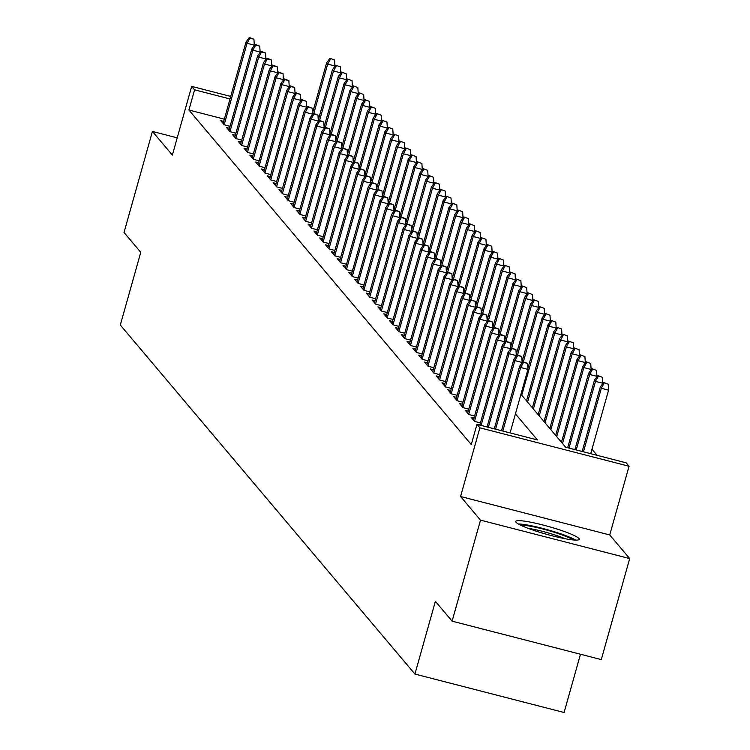 <?xml version="1.0" encoding="UTF-8"?>
<svg xmlns="http://www.w3.org/2000/svg" width="750" height="750" viewBox="0 0 750 750"><rect width="100%" height="100%" fill="white"/><g stroke="black" fill="none" stroke-linecap="round" stroke-linejoin="round"><path stroke-width="1.12" d="M578.972 538.491A32.981 4.013 15.7 0 0 545.794 525.75A32.981 4.013 15.7 0 0 515.766 521.466A32.981 4.013 15.7 0 0 516.075 522.291A32.981 4.013 15.7 0 0 549.263 535.031A32.981 4.013 15.7 0 0 579.281 539.316A32.981 4.013 15.7 0 0 578.972 538.491M520.95 394.256L565.659 447.225L626.138 462.806L629.044 466.256L479.878 427.819L476.962 424.369L537.441 439.95L515.428 413.878M609.741 534.947L460.566 496.509L480.506 520.134L452.109 621.159L601.284 659.597L629.681 558.572L609.741 534.947L629.044 466.256M580.472 654.234L564.103 712.5L414.928 674.062L120.319 325.031L140.766 252.3L124.031 232.463L152.419 131.447L172.369 155.072L191.672 86.372L230.709 96.431M597.084 455.316L591.966 449.25M480.506 520.134L629.681 558.572M177.206 137.831L152.419 131.447M479.869 424.922L477.141 424.416M474.047 418.022L471.112 417.272L474.609 421.406L480.431 422.906M468.225 411.131L465.291 410.372L468.788 414.516L474.609 416.016M462.394 404.231L459.469 403.472L462.956 407.616L468.788 409.116M456.572 397.331L453.647 396.581L457.134 400.716L462.966 402.216M450.75 390.431L447.825 389.681L451.312 393.816L457.144 395.316M444.928 383.541L442.003 382.781L445.491 386.916L451.322 388.425M439.106 376.641L436.181 375.881L439.669 380.025L445.5 381.525M433.284 369.741L430.359 368.981L433.847 373.125L439.678 374.625M427.462 362.841L424.537 362.091L428.025 366.225L433.856 367.725M421.641 355.941L418.716 355.191L422.203 359.325L428.034 360.834M415.819 349.05L412.894 348.291L416.381 352.434L422.213 353.934M409.997 342.15L407.062 341.391L410.559 345.534L416.391 347.034M404.175 335.25L401.241 334.5L404.738 338.634L410.559 340.134M398.353 328.35L395.419 327.6L398.916 331.734L404.738 333.234M392.531 321.459L389.597 320.7L393.094 324.844L398.916 326.344M386.709 314.559L383.775 313.8L387.272 317.944L393.094 319.444M380.887 307.659L377.953 306.909L381.45 311.044L387.272 312.544M375.066 300.759L372.131 300.009L375.628 304.144L381.45 305.644M369.244 293.869L366.309 293.109L369.806 297.244L375.628 298.753M363.422 286.969L360.487 286.209L363.984 290.353L369.806 291.853M357.6 280.069L354.666 279.309L358.163 283.453L363.984 284.953M351.778 273.169L348.844 272.419L352.341 276.553L358.163 278.053M345.956 266.269L343.022 265.519L346.519 269.653L352.341 271.153M340.134 259.378L337.2 258.619L340.697 262.762L346.519 264.262M334.312 252.478L331.378 251.719L334.875 255.863L340.697 257.362M328.491 245.578L325.556 244.828L329.053 248.963L334.875 250.463M322.669 238.678L319.734 237.928L323.231 242.062L329.053 243.562M316.837 231.788L313.912 231.028L317.4 235.172L323.231 236.672M311.016 224.887L308.091 224.128L311.578 228.272L317.409 229.772M305.194 217.988L302.269 217.238L305.756 221.372L311.588 222.872M299.372 211.088L296.447 210.338L299.934 214.472L305.766 215.972M293.55 204.197L290.625 203.438L294.113 207.572L299.944 209.081M287.728 197.297L284.803 196.537L288.291 200.681L294.122 202.181M281.906 190.397L278.981 189.637L282.469 193.781L288.3 195.281M276.084 183.497L273.159 182.747L276.647 186.881L282.478 188.381M270.262 176.597L267.338 175.847L270.825 179.981L276.656 181.481M264.441 169.706L261.516 168.947L265.003 173.091L270.834 174.591M258.619 162.806L255.684 162.047L259.181 166.191L265.003 167.691M252.797 155.906L249.862 155.156L253.359 159.291L259.181 160.791M246.975 149.006L244.041 148.256L247.538 152.391L253.359 153.891M241.153 142.116L238.219 141.356L241.716 145.491L247.538 147M235.331 135.216L232.397 134.456L235.894 138.6L241.716 140.1M229.509 128.316L226.575 127.556L230.072 131.7L235.894 133.2M224.325 119.156L188.906 110.025L471.281 444.572L476.962 424.369M223.688 121.416L220.753 120.666L224.25 124.8L230.072 126.3M460.566 496.509L479.878 427.819M188.906 110.025L194.588 89.822L191.672 86.372M452.109 621.159L435.375 601.331L414.928 674.062M230.006 98.953L194.588 89.822M254.128 45.788L254.297 45.169L247.041 43.303L224.166 124.697M249.9 38.194L253.931 39.225L249.319 37.5L249.9 38.194L247.041 43.303L245.991 42.066L223.116 123.459M254.297 45.169L253.931 39.225M249.319 37.5L245.991 42.066M334.566 60.009L329.944 58.275L334.566 60.009L334.931 65.953L327.675 64.078L326.625 62.841L312.459 113.222M330.534 58.969L327.675 64.078L313.791 113.484M334.931 65.953L334.762 66.562M326.625 62.841L329.944 58.275M520.781 525.244A28.547 3.478 -164.3 0 1 529.603 526.087A28.547 3.478 -164.3 0 1 573.038 539.925M565.2 538.744A26.428 3.216 15.7 0 0 530.297 528.666A26.428 3.216 15.7 0 0 528.084 528.309M575.794 540.112A32.775 3.984 15.7 0 0 527.081 524.963A32.775 3.984 15.7 0 0 518.334 523.959M259.95 52.688L260.119 52.069L252.863 50.203L229.987 131.597M255.722 45.084L259.753 46.125L255.141 44.4L255.722 45.084L252.863 50.203L251.813 48.956L228.938 130.35M260.119 52.069L259.753 46.125M255.141 44.4L251.813 48.956M265.772 59.588L265.941 58.969L258.684 57.103L235.809 138.497M261.544 51.984L265.575 53.025L260.963 51.3L261.544 51.984L258.684 57.103L257.634 55.856L234.759 137.25M265.941 58.969L265.575 53.025M260.963 51.3L257.634 55.856M271.594 66.478L271.762 65.869L264.506 63.994L241.631 145.388M267.366 58.884L271.397 59.925L266.784 58.191L267.366 58.884L264.506 63.994L263.456 62.756L240.581 144.15M271.762 65.869L271.397 59.925M266.784 58.191L263.456 62.756M277.416 73.378L277.584 72.769L270.328 70.894L247.453 152.287M273.188 65.784L277.219 66.816L272.606 65.091L273.188 65.784L270.328 70.894L269.278 69.656L246.403 151.05M277.584 72.769L277.219 66.816M272.606 65.091L269.278 69.656M340.387 66.9L335.766 65.175L340.387 66.9L340.753 72.844L333.497 70.978L332.447 69.731L318.281 120.122M336.356 65.859L333.497 70.978L319.613 120.384M340.753 72.844L340.584 73.463M332.447 69.731L335.766 65.175M346.209 73.8L341.597 72.075L346.209 73.8L346.575 79.744L339.319 77.878L338.269 76.631L324.103 127.022M342.178 72.759L339.319 77.878L325.434 127.284M346.575 79.744L346.406 80.362M338.269 76.631L341.597 72.075M352.031 80.7L347.419 78.966L352.031 80.7L352.397 86.644L345.141 84.769L344.091 83.531L329.925 133.922M348 79.659L345.141 84.769L331.256 134.184M352.397 86.644L352.228 87.253M344.091 83.531L347.419 78.966M357.853 87.6L353.241 85.866L357.853 87.6L358.219 93.544L350.963 91.669L349.913 90.431L335.747 140.822M353.822 86.559L350.963 91.669L337.078 141.075M358.219 93.544L358.05 94.153M349.913 90.431L353.241 85.866M283.238 80.278L283.406 79.659L276.15 77.794L253.275 159.188M279.009 72.675L283.041 73.716L278.428 71.991L279.009 72.675L276.15 77.794L275.1 76.547L252.225 157.95M283.406 79.659L283.041 73.716M278.428 71.991L275.1 76.547M363.675 94.491L359.062 92.766L363.675 94.491L364.041 100.434L356.784 98.569L355.734 97.331L341.569 147.713M359.644 93.459L356.784 98.569L342.9 147.975M364.041 100.434L363.872 101.053M355.734 97.331L359.062 92.766M289.059 87.178L289.228 86.559L281.972 84.694L259.097 166.088M284.831 79.575L288.863 80.616L284.25 78.891L284.831 79.575L281.972 84.694L280.922 83.447L258.047 164.841M289.228 86.559L288.863 80.616M284.25 78.891L280.922 83.447M369.497 101.391L364.884 99.666L369.497 101.391L369.862 107.334L362.606 105.469L361.556 104.222L347.4 154.612M365.466 100.35L362.606 105.469L348.722 154.875M369.862 107.334L369.694 107.953M361.556 104.222L364.884 99.666M294.881 94.069L295.05 93.459L287.794 91.584L264.919 172.988M290.653 86.475L294.684 87.516L290.072 85.781L290.653 86.475L287.794 91.584L286.744 90.347L263.869 171.741M295.05 93.459L294.684 87.516M290.072 85.781L286.744 90.347M375.319 108.291L370.706 106.566L375.319 108.291L375.684 114.234L368.428 112.369L367.378 111.122L353.222 161.512M371.288 107.25L368.428 112.369L354.544 161.775M375.684 114.234L375.516 114.853M367.378 111.122L370.706 106.566M300.703 100.969L300.872 100.359L293.616 98.484L270.741 179.878M296.475 93.375L300.506 94.416L295.894 92.681L296.475 93.375L293.616 98.484L292.566 97.247L269.691 178.641M300.872 100.359L300.506 94.416M295.894 92.681L292.566 97.247M381.141 115.191L376.528 113.456L381.141 115.191L381.506 121.134L374.25 119.259L373.2 118.022L359.044 168.412M377.109 114.15L374.25 119.259L360.366 168.666M381.506 121.134L381.337 121.744M373.2 118.022L376.528 113.456M306.525 107.869L306.694 107.25L299.438 105.384L276.562 186.778M302.297 100.275L306.328 101.306L301.716 99.581L302.297 100.275L299.438 105.384L298.397 104.147L275.512 185.541M306.694 107.25L306.328 101.306M301.716 99.581L298.397 104.147M386.962 122.081L382.35 120.356L386.962 122.081L387.328 128.034L380.072 126.159L379.022 124.922L364.866 175.303M382.931 121.05L380.072 126.159L366.188 175.566M387.328 128.034L387.159 128.644M379.022 124.922L382.35 120.356M312.347 114.769L312.516 114.15L305.259 112.284L282.384 193.678M308.119 107.166L312.15 108.206L307.538 106.481L308.119 107.166L305.259 112.284L304.219 111.037L281.334 192.431M312.516 114.15L312.15 108.206M307.538 106.481L304.219 111.037M392.784 128.981L388.172 127.256L392.784 128.981L393.15 134.925L385.894 133.059L384.844 131.812L370.688 182.203M388.753 127.941L385.894 133.059L372.009 182.466M393.15 134.925L392.981 135.544M384.844 131.812L388.172 127.256M318.169 121.659L318.337 121.05L311.081 119.184L288.206 200.578M313.941 114.066L317.972 115.106L313.359 113.372L313.941 114.066L311.081 119.184L310.041 117.938L287.156 199.331M318.337 121.05L317.972 115.106M313.359 113.372L310.041 117.938M398.606 135.881L393.994 134.156L398.606 135.881L398.972 141.825L391.716 139.959L390.675 138.713L376.509 189.103M394.575 134.841L391.716 139.959L377.831 189.366M398.972 141.825L398.803 142.444M390.675 138.713L393.994 134.156M323.991 128.559L324.169 127.95L316.903 126.075L294.028 207.469M319.762 120.966L323.794 122.006L319.181 120.272L319.762 120.966L316.903 126.075L315.863 124.837L292.978 206.231M324.169 127.95L323.794 122.006M319.181 120.272L315.863 124.837M404.428 142.781L399.816 141.047L404.428 142.781L404.794 148.725L397.538 146.85L396.497 145.612L382.331 196.003M400.397 141.741L397.538 146.85L383.653 196.256M404.794 148.725L404.625 149.334M396.497 145.612L399.816 141.047M410.25 149.681L405.637 147.947L410.25 149.681L410.616 155.625L403.359 153.75L402.319 152.513L388.153 202.894M406.219 148.641L403.359 153.75L389.475 203.156M410.616 155.625L410.447 156.234M402.319 152.513L405.637 147.947M416.072 156.572L411.459 154.847L416.072 156.572L416.438 162.516L409.181 160.65L408.141 159.412L393.975 209.794M412.041 155.541L409.181 160.65L395.297 210.056M416.438 162.516L416.269 163.134M408.141 159.412L411.459 154.847M329.812 135.459L329.991 134.85L322.725 132.975L299.85 214.369M325.584 127.866L329.616 128.897L325.003 127.172L325.584 127.866L322.725 132.975L321.684 131.738L298.8 213.131M329.991 134.85L329.616 128.897M325.003 127.172L321.684 131.738M335.634 142.359L335.812 141.741L328.556 139.875L305.672 221.269M331.406 134.756L335.438 135.797L330.825 134.072L331.406 134.756L328.556 139.875L327.506 138.628L304.622 220.022M335.812 141.741L335.438 135.797M330.825 134.072L327.506 138.628M341.456 149.259L341.634 148.641L334.378 146.775L311.494 228.169M337.228 141.656L341.259 142.697L336.647 140.972L337.228 141.656L334.378 146.775L333.328 145.528L310.444 226.922M341.634 148.641L341.259 142.697M336.647 140.972L333.328 145.528M421.894 163.472L417.281 161.747L421.894 163.472L422.269 169.416L415.003 167.55L413.962 166.303L399.797 216.694M417.863 162.431L415.003 167.55L401.119 216.956M422.269 169.416L422.091 170.034M413.962 166.303L417.281 161.747M347.278 156.15L347.456 155.541L340.2 153.666L317.316 235.059M343.05 148.556L347.081 149.597L342.469 147.863L343.05 148.556L340.2 153.666L339.15 152.428L316.266 233.822M347.456 155.541L347.081 149.597M342.469 147.863L339.15 152.428M427.716 170.372L423.103 168.637L427.716 170.372L428.091 176.316L420.825 174.45L419.784 173.203L405.619 223.594M423.684 169.331L420.825 174.45L406.941 223.856M428.091 176.316L427.913 176.925M419.784 173.203L423.103 168.637M353.1 163.05L353.278 162.441L346.022 160.566L323.137 241.959M348.872 155.456L352.903 156.497L348.291 154.763L348.872 155.456L346.022 160.566L344.972 159.328L322.087 240.722M353.278 162.441L352.903 156.497M348.291 154.763L344.972 159.328M433.538 177.272L428.925 175.538L433.538 177.272L433.912 183.216L426.656 181.341L425.606 180.103L411.441 230.494M429.506 176.231L426.656 181.341L412.762 230.747M433.912 183.216L433.734 183.825M425.606 180.103L428.925 175.538M358.922 169.95L359.1 169.331L351.844 167.466L328.959 248.859M354.694 162.347L358.725 163.387L354.113 161.662L354.694 162.347L351.844 167.466L350.794 166.219L327.909 247.622M359.1 169.331L358.725 163.387M354.113 161.662L350.794 166.219M439.359 184.162L434.747 182.438L439.359 184.162L439.734 190.106L432.478 188.241L431.428 187.003L417.262 237.384M435.328 183.131L432.478 188.241L418.584 237.647M439.734 190.106L439.556 190.725M431.428 187.003L434.747 182.438M364.744 176.85L364.922 176.231L357.666 174.366L334.781 255.759M360.516 169.247L364.547 170.287L359.934 168.562L360.516 169.247L357.666 174.366L356.616 173.119L333.731 254.513M364.922 176.231L364.547 170.287M359.934 168.562L356.616 173.119M445.181 191.062L440.569 189.338L445.181 191.062L445.556 197.006L438.3 195.141L437.25 193.894L423.084 244.284M441.15 190.022L438.3 195.141L424.406 244.547M445.556 197.006L445.378 197.625M437.25 193.894L440.569 189.338M370.566 183.741L370.744 183.131L363.488 181.256L340.603 262.659M366.337 176.147L370.369 177.188L365.756 175.453L366.337 176.147L363.488 181.256L362.438 180.019L339.562 261.412M370.744 183.131L370.369 177.188M365.756 175.453L362.438 180.019M451.003 197.963L446.391 196.237L451.003 197.963L451.378 203.906L444.122 202.041L443.072 200.794L428.906 251.184M446.972 196.922L444.122 202.041L430.228 251.447M451.378 203.906L451.2 204.525M443.072 200.794L446.391 196.237M376.388 190.641L376.566 190.031L369.309 188.156L346.425 269.55M372.159 183.047L376.2 184.088L371.578 182.353L372.159 183.047L369.309 188.156L368.259 186.919L345.384 268.312M376.566 190.031L376.2 184.088M371.578 182.353L368.259 186.919M456.825 204.863L452.213 203.128L456.825 204.863L457.2 210.806L449.944 208.931L448.894 207.694L434.728 258.084M452.794 203.822L449.944 208.931L436.05 258.337M457.2 210.806L457.022 211.416M448.894 207.694L452.213 203.128M382.209 197.541L382.387 196.922L375.131 195.056L352.247 276.45M377.981 189.947L382.022 190.978L377.4 189.253L377.981 189.947L375.131 195.056L374.081 193.819L351.206 275.212M382.387 196.922L382.022 190.978M377.4 189.253L374.081 193.819M462.647 211.762L458.034 210.028L462.647 211.762L463.022 217.706L455.766 215.831L454.716 214.594L440.55 264.975M458.616 210.722L455.766 215.831L441.872 265.238M463.022 217.706L462.844 218.316M454.716 214.594L458.034 210.028M388.041 204.441L388.209 203.822L380.953 201.956L358.069 283.35M383.812 196.838L387.844 197.878L383.222 196.153L383.812 196.838L380.953 201.956L379.903 200.709L357.028 282.103M388.209 203.822L387.844 197.878M383.222 196.153L379.903 200.709M393.863 211.341L394.031 210.722L386.775 208.856L363.891 290.25M389.634 203.737L393.666 204.778L389.044 203.053L389.634 203.737L386.775 208.856L385.725 207.609L362.85 289.003M394.031 210.722L393.666 204.778M389.044 203.053L385.725 207.609M399.684 218.231L399.853 217.622L392.597 215.747L369.722 297.141M395.456 210.638L399.488 211.678L394.875 209.944L395.456 210.638L392.597 215.747L391.547 214.509L368.672 295.903M399.853 217.622L399.488 211.678M394.875 209.944L391.547 214.509M468.469 218.653L463.856 216.928L468.469 218.653L468.844 224.597L461.588 222.731L460.538 221.484L446.372 271.875M464.438 217.613L461.588 222.731L447.694 272.137M468.844 224.597L468.666 225.216M460.538 221.484L463.856 216.928M474.3 225.553L469.678 223.828L474.3 225.553L474.666 231.497L467.409 229.631L466.359 228.384L452.194 278.775M470.259 224.512L467.409 229.631L453.516 279.037M474.666 231.497L474.488 232.116M466.359 228.384L469.678 223.828M480.122 232.453L475.5 230.719L480.122 232.453L480.487 238.397L473.231 236.522L472.181 235.284L458.016 285.675M476.091 231.412L473.231 236.522L459.337 285.938M480.487 238.397L480.319 239.006M472.181 235.284L475.5 230.719M405.506 225.131L405.675 224.522L398.419 222.647L375.544 304.041M401.278 217.537L405.309 218.569L400.697 216.844L401.278 217.537L398.419 222.647L397.369 221.409L374.494 302.803M405.675 224.522L405.309 218.569M400.697 216.844L397.369 221.409M485.944 239.353L481.322 237.619L485.944 239.353L486.309 245.297L479.053 243.422L478.003 242.184L463.837 292.575M481.912 238.312L479.053 243.422L465.169 292.828M486.309 245.297L486.141 245.906M478.003 242.184L481.322 237.619M411.328 232.031L411.497 231.412L404.241 229.547L381.366 310.941M407.1 224.428L411.131 225.469L406.519 223.744L407.1 224.428L404.241 229.547L403.191 228.3L380.316 309.703M411.497 231.412L411.131 225.469M406.519 223.744L403.191 228.3M491.766 246.244L487.144 244.519L491.766 246.244L492.131 252.188L484.875 250.322L483.825 249.084L469.659 299.466M487.734 245.213L484.875 250.322L470.991 299.728M492.131 252.188L491.962 252.806M483.825 249.084L487.144 244.519M417.15 238.931L417.319 238.312L410.062 236.447L387.188 317.841M412.922 231.328L416.953 232.369L412.341 230.644L412.922 231.328L410.062 236.447L409.012 235.2L386.137 316.594M417.319 238.312L416.953 232.369M412.341 230.644L409.012 235.2M497.587 253.144L492.975 251.419L497.587 253.144L497.953 259.088L490.697 257.222L489.647 255.975L475.481 306.366M493.556 252.103L490.697 257.222L476.812 306.628M497.953 259.088L497.784 259.706M489.647 255.975L492.975 251.419M422.972 245.822L423.141 245.213L415.884 243.338L393.009 324.731M418.744 238.228L422.775 239.269L418.163 237.534L418.744 238.228L415.884 243.338L414.834 242.1L391.959 323.494M423.141 245.213L422.775 239.269M418.163 237.534L414.834 242.1M503.409 260.044L498.797 258.319L503.409 260.044L503.775 265.988L496.519 264.122L495.469 262.875L481.303 313.266M499.378 259.003L496.519 264.122L482.634 313.528M503.775 265.988L503.606 266.606M495.469 262.875L498.797 258.319M428.794 252.722L428.962 252.113L421.706 250.238L398.831 331.631M424.566 245.128L428.597 246.169L423.984 244.434L424.566 245.128L421.706 250.238L420.656 249L397.781 330.394M428.962 252.113L428.597 246.169M423.984 244.434L420.656 249M434.616 259.622L434.784 259.003L427.528 257.137L404.653 338.531M430.387 252.028L434.419 253.059L429.806 251.334L430.387 252.028L427.528 257.137L426.478 255.9L403.603 337.294M434.784 259.003L434.419 253.059M429.806 251.334L426.478 255.9M440.438 266.522L440.606 265.903L433.35 264.037L410.475 345.431M436.209 258.919L440.241 259.959L435.628 258.234L436.209 258.919L433.35 264.037L432.3 262.791L409.425 344.184M440.606 265.903L440.241 259.959M435.628 258.234L432.3 262.791M509.231 266.944L504.619 265.209L509.231 266.944L509.597 272.887L502.341 271.012L501.291 269.775L487.125 320.166M505.2 265.903L502.341 271.012L488.456 320.419M509.597 272.887L509.428 273.497M501.291 269.775L504.619 265.209M515.053 273.834L510.441 272.109L515.053 273.834L515.419 279.788L508.162 277.913L507.112 276.675L492.956 327.056M511.022 272.803L508.162 277.913L494.278 327.319M515.419 279.788L515.25 280.397M507.112 276.675L510.441 272.109M520.875 280.734L516.262 279.009L520.875 280.734L521.241 286.678L513.984 284.812L512.934 283.566L498.778 333.956M516.844 279.694L513.984 284.812L500.1 334.219M521.241 286.678L521.072 287.297M512.934 283.566L516.262 279.009M446.259 273.412L446.428 272.803L439.172 270.938L416.297 352.331M442.031 265.819L446.062 266.859L441.45 265.125L442.031 265.819L439.172 270.938L438.122 269.691L415.247 351.084M446.428 272.803L446.062 266.859M441.45 265.125L438.122 269.691M526.697 287.634L522.084 285.909L526.697 287.634L527.062 293.578L519.806 291.713L518.756 290.466L504.6 340.856M522.666 286.594L519.806 291.713L505.922 341.119M527.062 293.578L526.894 294.197M518.756 290.466L522.084 285.909M452.081 280.312L452.25 279.703L444.994 277.828L422.119 359.222M447.853 272.719L451.884 273.759L447.272 272.025L447.853 272.719L444.994 277.828L443.953 276.591L421.069 357.984M452.25 279.703L451.884 273.759M447.272 272.025L443.953 276.591M532.519 294.534L527.906 292.8L532.519 294.534L532.884 300.478L525.628 298.603L524.578 297.366L510.422 347.756M528.488 293.494L525.628 298.603L511.744 348.009M532.884 300.478L532.716 301.088M524.578 297.366L527.906 292.8M457.903 287.213L458.072 286.594L450.816 284.728L427.941 366.122M453.675 279.619L457.706 280.65L453.094 278.925L453.675 279.619L450.816 284.728L449.775 283.491L426.891 364.884M458.072 286.594L457.706 280.65M453.094 278.925L449.775 283.491M538.341 301.434L533.728 299.7L538.341 301.434L538.706 307.378L531.45 305.503L530.4 304.266L516.244 354.647M534.309 300.394L531.45 305.503L517.566 354.909M538.706 307.378L538.538 307.987M530.4 304.266L533.728 299.7M463.725 294.113L463.894 293.494L456.637 291.628L433.762 373.022M459.497 286.509L463.528 287.55L458.916 285.825L459.497 286.509L456.637 291.628L455.597 290.381L432.712 371.775M463.894 293.494L463.528 287.55M458.916 285.825L455.597 290.381M544.163 308.325L539.55 306.6L544.163 308.325L544.528 314.269L537.272 312.403L536.222 311.166L522.066 361.547M540.131 307.294L537.272 312.403L523.387 361.809M544.528 314.269L544.359 314.887M536.222 311.166L539.55 306.6M469.547 301.012L469.716 300.394L462.459 298.528L439.584 379.922M465.319 293.409L469.35 294.45L464.738 292.725L465.319 293.409L462.459 298.528L461.419 297.281L438.534 378.675M469.716 300.394L469.35 294.45M464.738 292.725L461.419 297.281M549.984 315.225L545.372 313.5L549.984 315.225L550.35 321.169L543.094 319.303L542.053 318.056L527.888 368.447M545.953 314.184L543.094 319.303L521.756 395.212M550.35 321.169L550.181 321.788M542.053 318.056L545.372 313.5M475.369 307.903L475.547 307.294L468.281 305.419L445.406 386.812M471.141 300.309L475.172 301.35L470.559 299.616L471.141 300.309L468.281 305.419L467.241 304.181L444.356 385.575M475.547 307.294L475.172 301.35M470.559 299.616L467.241 304.181M555.806 322.125L551.194 320.391L555.806 322.125L556.172 328.069L548.916 326.194L547.875 324.956L526.538 400.866M551.775 321.084L548.916 326.194L527.578 402.113M556.172 328.069L556.003 328.678M547.875 324.956L551.194 320.391M481.191 314.803L481.369 314.194L474.103 312.319L451.228 393.712M476.962 307.209L480.994 308.241L476.381 306.516L476.962 307.209L474.103 312.319L473.062 311.081L450.178 392.475M481.369 314.194L480.994 308.241M476.381 306.516L473.062 311.081M561.628 329.025L557.016 327.291L561.628 329.025L561.994 334.969L554.738 333.094L553.697 331.856L532.359 407.766M557.597 327.984L554.738 333.094L533.4 409.003M561.994 334.969L561.825 335.578M553.697 331.856L557.016 327.291M487.013 321.703L487.191 321.084L479.934 319.219L457.05 400.613M482.784 314.1L486.816 315.141L482.203 313.416L482.784 314.1L479.934 319.219L478.884 317.972L456 399.375M487.191 321.084L486.816 315.141M482.203 313.416L478.884 317.972M567.45 335.916L562.837 334.191L567.45 335.916L567.825 341.859L560.559 339.994L559.519 338.756L538.181 414.666M563.419 334.884L560.559 339.994L539.222 415.903M567.825 341.859L567.647 342.478M559.519 338.756L562.837 334.191M492.834 328.603L493.012 327.984L485.756 326.119L462.872 407.512M488.606 321L492.638 322.041L488.025 320.316L488.606 321L485.756 326.119L484.706 324.872L461.822 406.266M493.012 327.984L492.638 322.041M488.025 320.316L484.706 324.872M573.272 342.816L568.659 341.091L573.272 342.816L573.647 348.759L566.381 346.894L565.341 345.647L544.003 421.566M569.241 341.775L566.381 346.894L545.044 422.803M573.647 348.759L573.469 349.378M565.341 345.647L568.659 341.091M498.656 335.494L498.834 334.884L491.578 333.009L468.694 414.413M494.428 327.9L498.459 328.941L493.847 327.206L494.428 327.9L491.578 333.009L490.528 331.772L467.644 413.166M498.834 334.884L498.459 328.941M493.847 327.206L490.528 331.772M579.094 349.716L574.481 347.991L579.094 349.716L579.469 355.659L572.212 353.794L571.163 352.547L549.825 428.456M575.062 348.675L572.212 353.794L550.866 429.703M579.469 355.659L579.291 356.278M571.163 352.547L574.481 347.991M504.478 342.394L504.656 341.784L497.4 339.909L474.516 421.303M500.25 334.8L504.281 335.841L499.669 334.106L500.25 334.8L497.4 339.909L496.35 338.672L473.466 420.066M504.656 341.784L504.281 335.841M499.669 334.106L496.35 338.672M584.916 356.616L580.303 354.881L584.916 356.616L585.291 362.559L578.034 360.684L576.984 359.447L555.647 435.356M580.884 355.575L578.034 360.684L556.697 436.603M585.291 362.559L585.112 363.169M576.984 359.447L580.303 354.881M510.3 349.294L510.478 348.675L503.222 346.809L481.116 425.438M506.072 341.7L510.103 342.731L505.491 341.006L506.072 341.7L503.222 346.809L502.172 345.572L479.812 425.1M510.478 348.675L510.103 342.731M505.491 341.006L502.172 345.572M590.737 363.506L586.125 361.781L590.737 363.506L591.112 369.459L583.856 367.584L582.806 366.347L561.469 442.256M586.706 362.475L583.856 367.584L562.519 443.494M591.112 369.459L590.934 370.069M582.806 366.347L586.125 361.781M516.122 356.194L516.3 355.575L509.044 353.709L488.353 427.303M511.894 348.591L515.925 349.631L511.312 347.906L511.894 348.591L509.044 353.709L507.994 352.462L487.05 426.966M516.3 355.575L515.925 349.631M511.312 347.906L507.994 352.462M596.559 370.406L591.947 368.681L596.559 370.406L596.934 376.35L589.678 374.484L588.628 373.238L567.684 447.741M592.528 369.366L589.678 374.484L568.987 448.078M596.934 376.35L596.756 376.969M588.628 373.238L591.947 368.681M521.944 363.094L522.122 362.475L514.866 360.609L495.591 429.169M517.716 355.491L521.747 356.531L517.134 354.806L517.716 355.491L514.866 360.609L513.816 359.363L494.288 428.831M522.122 362.475L521.747 356.531M517.134 354.806L513.816 359.363M602.381 377.306L597.769 375.581L602.381 377.306L602.756 383.25L595.5 381.384L594.45 380.138L574.922 449.606M598.35 376.266L595.5 381.384L576.225 449.944M602.756 383.25L602.578 383.869M594.45 380.138L597.769 375.581M510.084 432.9L527.944 369.375L520.688 367.5L502.828 431.034M523.538 362.391L527.578 363.431L522.956 361.697L523.538 362.391L520.688 367.5L519.637 366.262L501.525 430.697M527.944 369.375L527.578 363.431M522.956 361.697L519.637 366.262M608.203 384.206L603.591 382.472L608.203 384.206L608.578 390.15L601.322 388.275L600.272 387.037L582.159 451.472M604.172 383.166L601.322 388.275L583.462 451.809M608.578 390.15L590.719 453.684M600.272 387.037L603.591 382.472"/></g></svg>
